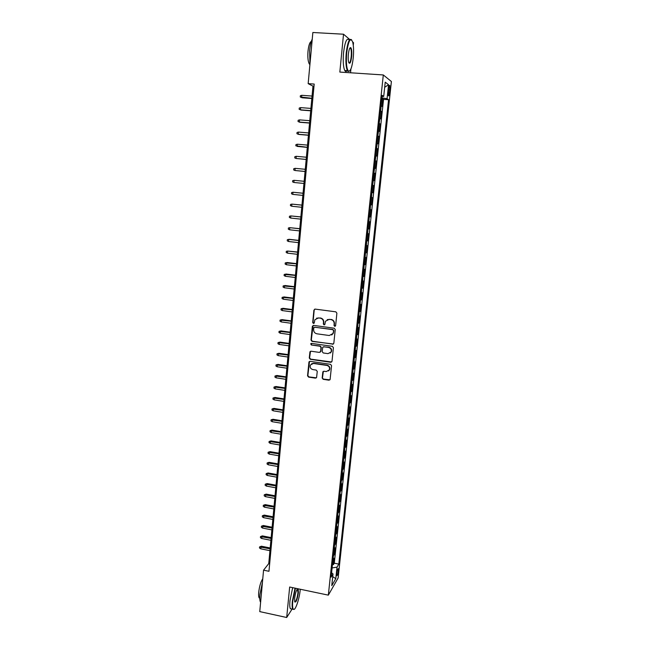 <?xml version="1.0" encoding="UTF-8"?>
<svg xmlns="http://www.w3.org/2000/svg" width="650" height="650" viewBox="0 0 650 650"><rect width="100%" height="100%" fill="white"/><g stroke="black" fill="none" stroke-linecap="round" stroke-linejoin="round"><path stroke-width="0.97" d="M334.734 326.357L335.627 325.642L336.887 313.17L335.855 311.838L315.169 309.108L313.909 310.131L312.707 322.53L313.43 323.456L314.21 323.058L314.892 319.727L318.476 317.907L320.19 318.134C322.392 318.662 323.489 320.068 323.489 322.368L323.326 323.976L324.049 324.902L324.846 324.488L325.488 321.238L329.144 319.337L330.866 319.564C333.076 320.092 334.181 321.506 334.173 323.814L334.011 325.423L334.734 326.357M327.21 319.613L331.151 319.418C333.361 319.946 334.466 321.36 334.457 323.659L334.295 325.268L335.351 326.17M314.746 309.132L314.218 309.993L313.016 322.384L314.015 323.294M316.648 318.142L320.491 317.988C322.692 318.516 323.789 319.922 323.781 322.221L323.627 323.822L324.651 324.732M338.382 570.781L338.349 568.693C337.789 568.571 337.252 570.212 336.749 573.601L336.781 575.681C337.342 575.786 337.878 574.153 338.382 570.781M322.173 377.999L323.196 379.316L328.933 380.185L330.094 379.559L331.565 365.641L330.541 364.325L310.099 361.327L308.969 361.904L307.548 375.798L308.563 377.106L315.437 378.146L316.582 377.553L317.257 371.402L316.233 370.086L312.812 369.574C310.497 368.826 309.692 367.299 310.399 364.999L313.414 363.447L326.869 365.422C329.152 366.137 329.981 367.632 329.347 369.915L326.251 371.572L324.001 371.239L322.855 371.849L322.173 377.999L323.489 379.096L329.908 379.844M349.798 39.553L343.525 34.214L339.836 72.077L383.305 74.953L328.339 595.14L289.664 587.023L286.691 617.5L259.756 611.609L263.559 570.172L268.962 571.285L314.194 84.061L308.165 83.639L312.975 86.141L268.751 563.582L263.559 570.172M343.525 34.214L312.853 32.5L308.165 83.639M332.564 344.297L333.832 343.298L335.229 329.534L334.197 328.209L313.584 325.39L312.333 326.398L311.009 340.088L312.033 341.404L333.45 344.037M333.393 347.652L332.004 361.319L330.744 362.302L310.294 359.32L309.27 358.004L309.952 351.788L311.082 351.211L319.361 352.406L320.613 351.414L320.994 347.539L319.971 346.223L311.334 344.996L310.708 343.777L311.496 343.379L332.361 346.328L333.393 347.652M332.467 564.444L333.409 564.631L334.076 558.342L333.125 559.902L333.369 555.929M333.572 553.954L334.523 554.149L335.197 547.836L334.238 549.347L334.49 545.342M334.693 543.424L335.644 543.611L336.31 537.274L335.359 538.744L335.611 534.714M335.806 532.854L336.765 533.033L337.439 526.671L336.489 528.092L336.741 524.038M336.936 522.234L337.886 522.413L338.569 516.019L337.626 517.4L337.878 513.321M338.065 511.566L339.024 511.745L339.698 505.318L338.764 506.659L339.016 502.548M339.194 500.849L340.153 501.028L340.844 494.569L339.901 495.861L340.161 491.733M340.332 490.084L341.299 490.262L341.981 483.779L341.047 485.022L341.315 480.862M341.477 479.277L342.444 479.448L343.135 472.94L342.201 474.134L342.469 469.95M342.631 468.423L343.598 468.593L344.289 462.052L343.363 463.206L343.631 458.989M343.785 457.519L344.752 457.681L345.451 451.116L344.524 452.221L344.793 447.98M344.939 446.558L345.914 446.729L346.613 440.131L345.694 441.188L345.963 436.922M346.109 435.557L347.084 435.719L347.783 429.098L346.864 430.105L347.141 425.807M347.279 424.507L348.254 424.669L348.961 418.015L348.043 418.974L348.319 414.651M348.449 413.408L349.432 413.562L350.139 406.876L349.229 407.794L349.505 403.439M349.635 402.261L350.61 402.415L351.325 395.696L350.415 396.557L350.699 392.178M350.813 391.056L351.804 391.211L352.519 384.459L351.609 385.271L351.894 380.868M352.007 379.803L352.991 379.957L353.714 373.181L352.812 373.937L353.096 369.509M353.202 368.509L354.193 368.648L354.916 361.847L354.014 362.554L354.307 358.093M354.404 357.151L355.396 357.297L356.119 350.456L355.225 351.122L355.517 346.629M355.615 345.751L356.606 345.889L357.338 339.024L356.444 339.625L356.736 335.108M356.826 334.295L357.825 334.433L358.556 327.535L357.662 328.088L357.963 323.537M358.044 322.79L359.044 322.92L359.775 315.989L358.889 316.493L359.19 311.911M359.263 311.228L360.271 311.358L361.01 304.395L360.124 304.842L360.425 300.235M360.498 299.618L361.498 299.739L362.245 292.752L361.368 293.142L361.668 288.502M361.733 287.95L362.741 288.072L363.48 281.044L362.611 281.385L362.919 276.713M362.968 276.226L363.976 276.356L364.731 269.295L363.862 269.579L364.171 264.875M364.219 264.452L365.227 264.574L365.983 257.481L365.113 257.717L365.43 252.98M365.471 252.631L366.486 252.744L367.242 245.619L366.381 245.797L366.697 241.036M366.722 240.744L367.746 240.857L368.501 233.699L367.648 233.821L367.965 229.028M367.989 228.808L369.013 228.922L369.769 221.731L368.916 221.788L369.241 216.962M369.257 216.816L370.281 216.921L371.044 209.698L370.199 209.706L370.524 204.847M370.533 204.766L371.556 204.872L372.328 197.616L371.483 197.559L371.816 192.668M371.816 192.66L372.84 192.766L373.62 185.469L372.588 185.372M372.588 185.339L373.295 180.464L374.132 180.602L374.912 173.274L373.88 173.176M373.888 173.071L374.595 168.188L375.432 168.382L376.212 161.021L375.172 160.924M375.188 160.745L375.903 155.846L376.732 156.097L377.512 148.704L376.472 148.614M376.504 148.362L377.211 143.447L378.04 143.764L378.828 136.338L377.788 136.248M377.821 135.923L378.536 130.991L379.356 131.373L380.144 123.906L379.096 123.825M379.145 123.419L379.86 118.479L380.673 118.918L381.469 111.418L380.469 110.866M380.421 111.337L381.469 111.418M388.611 88.766L388.424 95.745C388.871 96.306 389.269 95.233 389.634 92.511L389.821 85.54C389.374 84.971 388.968 86.044 388.611 88.766M383.305 74.953L391.398 81.51L338.13 577.964L328.339 595.14M333.409 564.631L334.287 563.192L338.812 564.102L388.562 99.718L387.067 98.703L381.851 97.841M338.812 564.102L337.017 567.141L335.782 578.679L331.768 585.666L333.019 573.918L331.126 577.127L382.119 95.331L383.711 96.419L385.223 82.16L388.554 84.744L387.067 98.703M334.287 563.192L383.533 99.353L382.801 98.865L381.997 106.405L381.006 105.82M379.324 123.492L380.144 123.906M378.007 135.98L378.828 136.338M376.691 148.419L377.512 148.704M375.375 160.786L376.212 161.021M374.075 173.103L374.912 173.274M372.775 185.364L373.62 185.469M372.84 192.766L372.003 192.692M371.556 204.872L370.711 204.856M370.281 216.921L369.428 216.962M369.013 228.922L368.152 229.019M367.746 240.857L366.884 241.012M366.486 252.744L365.617 252.956M365.227 264.574L364.366 264.842M363.976 276.356L363.106 276.673M362.741 288.072L361.863 288.446M361.498 299.739L360.62 300.17M360.271 311.358L359.385 311.838M359.044 322.92L358.158 323.456M357.825 334.433L356.931 335.018M356.606 345.889L355.713 346.531M355.396 357.297L354.502 357.988M354.193 368.648L353.291 369.395M352.991 379.957L352.089 380.746M351.804 391.211L350.894 392.048M350.61 402.415L349.7 403.301M349.432 413.562L348.514 414.505M348.254 424.669L347.336 425.661M347.084 435.719L346.158 436.759M345.914 446.729L344.988 447.809M344.752 457.681L343.826 458.819M343.598 468.593L342.664 469.771M342.444 479.448L341.51 480.675M341.299 490.262L340.364 491.53M340.153 501.028L339.219 502.344M339.024 511.745L338.073 513.11M337.886 522.413L336.944 523.819M336.765 533.033L335.814 534.487M335.644 543.611L334.685 545.114M334.523 554.149L333.572 555.685M353.283 45.232L353.527 42.729L352.682 42.006M286.691 617.5L292.094 609.066M350.537 72.784L350.919 68.941M313.991 86.214L312.975 86.141M269.661 563.769L268.751 563.582M381.745 98.792L382.801 98.865M383.533 99.353L388.562 99.718M381.989 96.525L383.711 96.419M331.273 348.928L331.199 349.602M333.019 573.918L331.589 572.756M332.093 567.938L337.017 567.141M384.678 87.279L388.554 84.744M335.782 578.679L332.727 576.648M313.105 325.431L311.317 339.918L312.341 341.226L332.849 344.118M333.491 330.598L332.767 329.672L314.681 327.194L313.893 327.592L313.641 329.582C313.641 331.866 314.73 333.271 316.924 333.808L329.266 335.514L332.963 333.556L333.767 330.436L332.767 329.672M314.389 327.21L333.052 329.509M331.695 334.986L333.247 333.385L333.32 332.296M333.767 330.436L333.596 332.134M310.521 351.276L309.587 357.809L310.602 359.125L331.679 362.001M320.247 352.137L320.913 351.227L321.295 347.36L320.271 346.036L311.334 344.996M311.171 343.395L311.642 344.817M327.998 353.641L331.086 351.991C331.752 349.684 330.931 348.164 328.616 347.449L323.846 346.767L322.701 347.368L322.205 351.642L323.229 352.958L327.998 353.641M330.192 353.088L331.37 351.804C332.036 349.497 331.216 347.986 328.908 347.262L328.616 347.449M323.269 346.84L328.908 347.262M323.359 371.337L322.473 377.78M328.575 370.931L329.631 369.704C330.265 367.429 329.436 365.934 327.161 365.219L326.869 365.422M311.553 363.781L313.723 363.244L327.161 365.219M309.514 361.4L307.856 375.586L308.872 376.894L316.387 377.829M302.144 97.784L300.251 96.98L300.357 95.745L301.771 95.306L301.567 97.524L302.144 97.784L311.829 98.507M300.251 96.98L311.854 98.288M301.771 95.306L312.057 96.062M353.226 57.988C353.844 51.147 353.641 45.768 352.633 41.852C350.366 37.131 348.384 40.828 346.694 52.942C345.963 62.709 346.548 68.77 348.441 71.118C350.512 71.597 352.113 67.218 353.226 57.988M349.554 71.069L348.043 71.476L347.409 70.688C345.938 67.291 345.548 61.344 346.247 52.861C347.604 42.201 349.408 37.871 351.65 39.853M351.634 56.753C350.805 62.757 349.814 64.594 348.668 62.27C348.164 60.344 348.067 57.671 348.368 54.234C348.936 49.579 349.733 47.377 350.764 47.637C351.723 48.864 352.007 51.903 351.634 56.753M348.928 62.928C349.911 63.148 350.667 61.059 351.195 56.672C351.528 52.756 351.341 49.993 350.659 48.368L349.919 47.97M309.961 64.033L309.619 50.627C310.115 45.565 310.993 41.73 312.244 39.114M309.912 64.553L309.294 63.944C308.002 61.49 307.572 57.249 308.002 51.204C308.652 45.354 309.749 42.104 311.317 41.462M347.116 70.663C346.255 71.801 345.467 71.752 344.76 70.509C343.273 67.112 342.867 61.173 343.549 52.691C344.979 41.697 346.84 37.456 349.139 39.951M295.441 588.234L292.752 601.283C292.338 605.93 292.589 608.619 293.507 609.342C295.368 610.837 299.398 598.975 300.211 589.834L300.267 589.249M294.158 609.334L292.736 609.204C292.102 607.961 291.964 605.345 292.338 601.356L295.035 588.153M298.212 588.819L298.391 592.629C297.237 599.804 296.01 602.867 294.71 601.827L294.661 598.358C295.295 593.556 296.254 590.33 297.546 588.681M294.751 601.957C296.059 601.543 297.139 598.455 297.976 592.702L297.399 588.819M260.609 602.322L260.561 602.249C259.797 600.998 259.586 598.39 259.919 594.425L262.454 582.189M259.773 598.284L259.188 597.911C258.627 597.001 258.473 595.116 258.708 592.272C259.447 586.202 260.804 581.693 262.771 578.744M291.639 608.961L290.371 608.692C289.729 607.449 289.591 604.833 289.957 600.852L292.662 587.649M310.708 110.622L300.454 109.834L299.138 109.273L299.244 108.046L300.658 107.624L300.454 109.834L301.031 110.061L310.692 110.809M300.658 107.624L310.911 108.412M309.571 122.907L299.341 122.078L298.033 121.509L298.139 120.291L299.544 119.876L299.341 122.078L299.926 122.281L309.554 123.061M299.544 119.876L309.774 120.697M308.441 135.127L298.236 134.266L296.928 133.697L297.042 132.478L298.439 132.08L298.236 134.266L298.821 134.436L308.425 135.249M298.439 132.08L308.644 132.933M307.312 147.29L295.831 145.819L295.945 144.609L297.334 144.219L297.139 146.396L307.304 147.388M297.334 144.219L307.515 145.104M306.191 159.404L296.043 158.478L294.743 157.885L294.848 156.683L296.238 156.309L296.043 158.478L306.183 159.461M296.238 156.309L306.394 157.227M305.069 171.454L294.954 170.503L293.654 169.902L293.759 168.699L295.149 168.342L294.954 170.503L305.069 171.486M295.149 168.342L305.273 169.293M294.45 182.528L303.964 183.454L294.45 182.528M294.06 180.318L293.865 182.471L292.573 181.862L292.679 180.668L294.06 180.318L304.159 181.301M303.054 193.229L292.979 192.237L292.784 194.382L302.851 195.398M292.784 194.382L291.493 193.765L291.606 192.579L292.979 192.237L303.054 193.253M301.957 205.099L291.907 204.108L291.712 206.237L301.754 207.285M291.712 206.237L290.428 205.611L290.534 204.433L291.907 204.108L301.949 205.148M300.861 216.913L290.834 215.922L290.639 218.043L300.658 219.123M290.639 218.043L289.356 217.409L289.461 216.231L290.834 215.922L300.852 216.994M299.772 228.678L289.77 227.679L289.575 229.791L299.569 230.904M289.575 229.791L288.299 229.149L288.405 227.979L289.77 227.679L299.764 228.784M298.683 240.386L289.299 239.322L288.706 239.387L288.511 241.491L298.48 242.629M288.511 241.491L287.243 240.841L287.349 239.679L288.706 239.387L298.675 240.524M297.611 252.037L287.649 251.046L287.463 253.134L297.399 254.304M287.463 253.134L286.187 252.476L286.293 251.314L287.649 251.046L297.594 252.208M286.406 264.729L285.139 264.062L285.244 262.909L287.194 262.519L286.593 262.649L286.406 264.729L296.319 265.923M285.244 262.909L296.514 263.835M287.194 262.519L296.53 263.648M285.358 276.266L284.099 275.592L284.204 274.446L286.146 274.048L285.545 274.194L285.358 276.266L295.246 277.493M284.204 274.446L295.441 275.413M286.146 274.048L295.466 275.194M284.318 287.755L283.059 287.072L283.164 285.927L285.106 285.521L284.505 285.691L284.318 287.755L294.182 289.014M283.164 285.927L294.377 286.942M285.106 285.521L294.393 286.691M283.278 299.195L282.027 298.504L282.132 297.367L284.066 296.936L283.465 297.139L283.278 299.195L293.118 300.479M282.132 297.367L293.312 298.415M284.066 296.936L293.337 298.139M282.246 310.578L280.995 309.879L281.101 308.75L283.034 308.311L282.433 308.531L282.246 310.578L292.061 311.894M281.101 308.75L292.256 309.839M283.034 308.311L292.281 309.538M281.223 321.912L279.971 321.214L280.077 320.084L282.002 319.629L281.409 319.881L281.223 321.912L291.013 323.253M280.077 320.084L291.2 321.214M282.002 319.629L291.233 320.881M280.199 333.198L278.956 332.491L279.053 331.362L280.987 330.899L280.386 331.175L280.199 333.198L289.965 334.563M279.053 331.362L290.152 332.532M280.987 330.899L290.184 332.183M279.183 344.435L277.94 343.712L278.037 342.591L279.963 342.119L279.362 342.412L279.183 344.435L288.917 345.824M278.037 342.591L289.104 343.801M279.963 342.119L289.144 343.419M278.168 355.615L276.924 354.892L277.03 353.779L278.947 353.283L278.346 353.608L278.168 355.615L287.877 357.037M277.03 353.779L288.064 355.022M278.947 353.283L288.104 354.616M277.152 366.754L275.917 366.023L276.023 364.91L277.94 364.406L277.339 364.756L277.152 366.754L286.845 368.201M276.023 364.91L287.032 366.194M277.94 364.406L287.072 365.763M276.152 377.837L274.918 377.098L275.015 375.993L276.933 375.481L276.331 375.846L276.152 377.837L285.821 379.316M275.015 375.993L286 377.317M276.933 375.481L286.041 376.862M275.153 388.879L273.918 388.131L274.024 387.026L275.933 386.498L275.332 386.896L275.153 388.879L284.789 390.382M274.024 387.026L284.976 388.391M275.933 386.498L285.025 387.904M274.154 399.864L272.927 399.116L273.024 398.019L274.942 397.475L274.332 397.889L274.154 399.864L283.774 401.391M273.024 398.019L283.952 399.417M274.942 397.475L284.001 398.905M273.162 410.808L271.944 410.044L272.041 408.956L273.942 408.403L273.341 408.842L273.162 410.808L282.758 412.36M272.041 408.956L282.937 410.394M273.942 408.403L282.986 409.858M272.171 421.704L270.952 420.932L271.05 419.843L272.959 419.282L272.35 419.746L272.171 421.704L281.743 423.28M271.05 419.843L281.929 421.322M272.959 419.282L281.978 420.761M271.188 432.551L269.977 431.771L270.075 430.69L271.976 430.113L271.367 430.601L271.188 432.551L280.735 434.151M270.075 430.69L280.922 432.201M271.976 430.113L280.971 431.616M270.213 443.349L269.002 442.561L269.1 441.488L270.993 440.895L270.384 441.407L270.213 443.349L279.736 444.974M269.1 441.488L279.914 443.032M270.993 440.895L279.971 442.423M269.238 454.098L268.027 453.31L268.125 452.238L270.018 451.636L269.409 452.164L269.238 454.098L278.736 455.747M268.125 452.238L278.915 453.814M270.018 451.636L278.972 453.188M268.263 464.799L267.061 464.003L267.158 462.938L269.051 462.321L268.442 462.881L268.263 464.799L277.745 466.481M267.158 462.938L277.924 464.555M269.051 462.321L277.981 463.897M267.296 475.459L266.094 474.663L266.191 473.598L268.084 472.973L267.475 473.549L267.296 475.459L276.754 477.165M266.191 473.598L276.933 475.247M268.084 472.973L276.998 474.565M266.338 486.07L265.135 485.266L265.233 484.209L267.118 483.567L266.338 486.07L275.771 487.801M265.233 484.209L275.941 485.891M267.118 483.567L276.006 485.192M265.379 496.641L264.184 495.828L264.282 494.772L266.167 494.122L265.379 496.641L274.787 498.396M264.282 494.772L274.966 496.486M266.167 494.122L275.031 495.763M264.42 507.163L263.234 506.342L263.331 505.294L265.208 504.628L264.42 507.163L273.812 508.942M263.331 505.294L273.983 507.041M265.208 504.628L274.056 506.293M263.469 517.636L262.283 516.815L262.381 515.767L264.257 515.092L263.469 517.636L272.838 519.439M262.381 515.767L273.008 517.554M264.257 515.092L273.081 516.783M262.527 528.068L261.341 527.239L261.438 526.199L263.315 525.509L262.527 528.068L271.871 529.896M261.438 526.199L272.041 528.011M263.315 525.509L272.114 527.223M261.584 538.46L260.406 537.615L260.496 536.583L262.373 535.884L261.584 538.46L270.904 540.304M260.496 536.583L271.074 538.436M262.373 535.884L271.156 537.623M260.65 548.803L259.472 547.958L259.561 546.926L261.43 546.219L260.65 548.803L269.945 550.672M259.561 546.926L270.116 548.811M261.43 546.219L270.197 547.974M380.656 110.939L381.192 105.909M388.513 89.651L389.927 89.749M388.237 92.414L389.634 92.511M389.366 85.507L389.821 85.54M344.76 70.509L347.409 70.688M350.659 48.368L349.716 48.311M309.952 63.984L309.294 63.944M290.371 608.692L292.736 609.204M297.798 589.038L297.302 588.941M259.764 598.033L259.188 597.911"/></g></svg>
